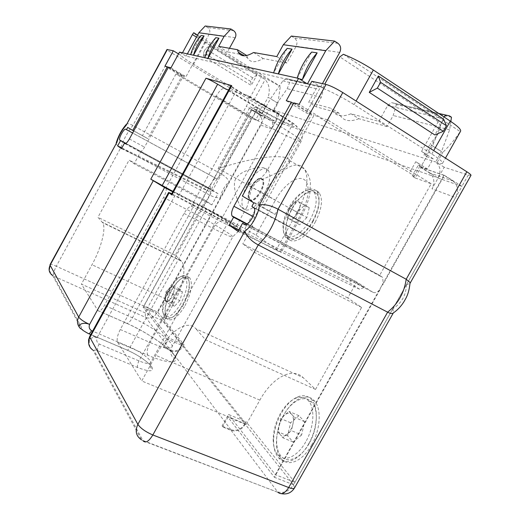 <?xml version="1.0" encoding="UTF-8"?>
<svg xmlns="http://www.w3.org/2000/svg" width="520" height="520" viewBox="0 0 520 520"><rect width="100%" height="100%" fill="white"/><g stroke="black" fill="none" stroke-linecap="round" stroke-linejoin="round"><path stroke-width="0.39" stroke-dasharray="2.6 1.95" d="M231.101 430.365L277.628 491.913C284.024 493.532 289.322 491.134 293.527 484.731L245.264 424.326C241.579 429.956 236.86 431.971 231.101 430.365L222.573 426.894L222.001 426.121L228.501 414.473L246.083 421.772L244.9 423.897L183.047 346.476C179.998 350.987 176.085 352.488 171.294 350.981L163.397 347.185L167.804 339.209L143.117 307.236L210.659 183.853M244.9 423.897C241.189 429.384 236.509 431.327 230.861 429.728L222.001 426.121M281.418 493.688L142.87 440.453L94.166 350.76C94.003 349.824 95.173 349.817 97.669 350.727L137.755 367.562C149.63 372.079 154.316 371.846 151.808 366.853C146.984 360.978 138.528 355.277 126.458 349.752L88.075 333.365C85.52 332.15 83.752 330.947 82.764 329.758L81.647 329.186L82.764 329.758L53.638 276.114L145.782 317.48L170.612 350.331L163.397 347.185M275.36 474.701L443.898 175.299L452.907 180.947C457.932 185.01 458.822 190.554 455.566 197.574L294.879 482.339L275.36 474.701L228.501 414.473M244.368 224.497L372.788 292.208C374.569 293.189 376.662 292.617 379.054 290.492L380.354 289.068L274.391 477.295L227.994 417.19L222.573 426.894M470.977 175.37L468.286 175.039L444.197 167.225L438.106 178.048L421.031 167.414L415.129 177.931L431.184 183.761L379.665 275.353L382.603 277.427L383.227 283.075L382.668 284.96L382.304 284.758L379.99 288.873L380.354 289.068M372.788 292.208L356.714 281.976L347.744 297.954L361.608 307.457L315.503 389.428L303.167 377.624L195.904 328.803C187.245 318.519 168.623 331.78 155.87 355.349L141.72 380.959L117.65 342.303C116.526 339.456 117.403 335.192 120.276 329.505L184.061 213.441C186.667 208.949 189.105 206.57 191.367 206.31L246.369 106.262C248.781 101.641 249.548 98.26 248.683 96.128L245.765 94.737L279.052 114.77C288.1 120.276 292.591 123.559 292.526 124.605L266.298 172.042C264.342 175.611 254.189 183.281 252.564 187.655C249.717 191.367 248.651 203.996 246.688 207.5C245.31 209.775 243.62 209.729 241.631 207.357C237.796 204.776 231.328 183.248 236.106 178.477C238.732 173.843 244.953 170.43 254.768 168.233C262.08 167.122 266.071 167.583 266.747 169.631L266.298 172.042M210.919 183.995L144.047 305.923L157.794 312.175L260.891 125.119C262.912 120.51 262.067 116.812 258.349 114.017L251.784 110.11L262.119 113.62L258.115 120.887L250.725 118.196L217.211 179.094L216.359 178.588C215.56 178.224 214.487 178.802 213.148 180.33L210.483 185.172L210.405 188.767L218.017 193.681L211.848 204.88L205.433 200.486L175.305 255.236L181.513 261.235C186.608 266.689 183.294 286.364 174.044 302.815L163.839 321.308L246.369 424.255L259.857 400.147C271.973 377.929 292.052 366.581 303.167 377.624M258.115 120.887L255.859 119.548L260.065 111.904L262.061 113.094L265.941 106.034L263.959 104.838L268.119 97.292L277.901 103.246L273.923 110.455L279.468 113.796L275.288 121.374L262.119 113.62L270.543 98.735L282.887 80.853L286.416 78.695L322.153 86.827L319.592 86.268L316.199 88.706L308.718 102.232L331.487 108.453L332.885 111.195L340.516 115.953L339.079 113.191L331.487 108.453M451.471 117.221L396.396 104.572L394.466 103.311L391.567 102.681L387.654 105.553L378.833 121.374L350.974 113.77C342.491 117.182 336.459 116.324 332.885 111.195M443.865 116.851L432.594 145.997L441.46 151.678L435.675 161.967C440.407 165.965 441.24 171.281 438.165 177.911L432.029 188.819L455.566 197.574M443.898 175.299L420.582 167.388L432.594 145.997M204.503 207.525L244.849 228.709L256.016 235.131L280.15 251.661L281.106 252.473L276.042 250.179L232.758 227.584C262.002 242.002 238.55 225.966 204.503 207.525L166.082 187.655C166.66 189.858 165.834 193.115 163.592 197.444L104.468 305.338C101.602 310.167 99.424 311.935 97.935 310.635L81.413 284.115L163.839 321.308M256.016 235.131L275.425 200.122C283.342 185.725 296.179 175.721 303.257 179.056C310.466 182.156 309.601 198.828 300.918 214.318L280.15 251.661M431.184 183.761L327.542 119.886L275.106 214.422L263.081 207.266L314.028 115.278L319.54 116.942L299.097 104.364M253.819 202.872L275.106 214.422M251.888 206.356L379.665 275.353M415.129 177.931L412.172 176.118L414.115 176.449C414.206 176.02 412.672 174.824 409.513 172.855L319.286 117.397L319.54 116.942M327.542 119.886L319.286 117.397M412.172 176.118L418.321 165.159L420.921 166.777L426.595 156.669L433.179 158.75L427.434 168.981L415.772 161.701L409.513 172.855M444.197 167.225L437.008 162.682L442.806 152.367L430.079 144.209L424.001 155.031L426.595 156.669M420.921 166.777L427.434 168.981M433.179 158.75L421.558 151.385C424.691 153.4 426.185 154.674 426.036 155.207L424.001 155.031M421.558 151.385L438.21 121.7C441.135 125.483 440.966 129.727 437.697 134.433L430.079 144.209M343.395 54.288L460.181 131.586C455.234 139.067 449.443 145.99 442.806 152.367M438.21 121.7L339.833 56.875M460.597 131.203L460.181 131.586M311.838 81.302L322.556 88.095C332.774 92.385 343.278 97.897 354.088 104.644L431.782 154.024C439.374 158.912 442.962 162 442.559 163.267C442.13 163.904 440.278 163.709 437.008 162.682M322.556 88.095L324.74 84.149M293.787 102.849L314.028 115.278M242.339 196.001L263.081 207.266M125.769 143.475L206.629 186.908L203.437 187.98L208.54 191.289L211.776 190.19L206.629 186.908M121.843 147.966L203.437 187.98M218.017 193.681L140.511 152.074L134.121 163.787L129.097 160.089L97.929 217.289L102.59 222.658C106.373 227.591 101.543 247.494 91.988 264.745L81.413 284.115M124.93 143.631L140.511 152.074M125.125 143.669L211.776 190.19M211.848 204.88L134.121 163.787M205.433 200.486L129.097 160.089M175.305 255.236L97.929 217.289M246.369 424.255L141.72 380.959M315.503 389.428L205.556 339.794L195.904 328.803M361.608 307.457L254.156 252.181L205.556 339.794M347.744 297.954L242.827 243.841L254.156 252.181M356.714 281.976L252.272 226.792L242.827 243.841M245.05 224.627L364.201 287.469L352.924 280.274L246.733 224.185M246.87 224.114L252.272 226.792M382.304 284.758L379.99 288.873M293.527 484.731L274.391 477.295M293.553 484.763L294.528 487.968M392.945 308.633L406.419 284.752C406.068 295.262 401.576 303.219 392.945 308.633L293.436 484.972M406.419 284.752L410.026 283.348M438.106 178.048L461.949 186.349L406.458 284.681M461.949 186.349L444.385 175.331L382.668 284.96M245.264 424.326L227.994 417.19M143.104 440.837L141.434 439.784L143.104 440.837L277.953 492.31M88.686 343.72L90.233 347.347L92.489 349.791L94.166 350.76L92.983 350.162L141.434 439.784M90.233 347.347L90.213 347.321C87.718 339.976 90.012 336.713 97.11 337.545C96.142 340.353 96.824 342.505 99.151 344.012L138.99 360.9C145.535 363.571 149.37 364.201 150.508 362.804C152.25 360.412 140.634 351.604 130.097 347.204L92.606 331.11M97.669 350.727C97.156 349.219 97.65 346.983 99.151 344.012M88.075 333.365L88.751 333.71M172.738 191.822L206.044 209.294C216.183 214.584 228.696 222.008 228.066 222.391C227.597 222.567 224.224 221.026 217.945 217.763L175.103 195.351L97.11 337.545C92.989 335.849 90.532 335.439 89.752 336.317M50.011 264.687C50.616 264.134 52.715 264.647 56.309 266.233C53.957 270.855 53.066 274.151 53.638 276.114L52.682 275.606L81.647 329.186L79.475 327.34M116.246 142.851L116.129 143.234C116.227 144.56 117.793 146.035 120.828 147.648L209.638 195.033C213.661 197.178 217.25 198.029 220.395 197.587L156.52 313.489C154.804 311.675 151.827 309.757 147.595 307.736C145.373 312.15 144.768 315.4 145.782 317.48C150.254 318.929 153.862 317.558 156.605 313.365L182.429 345.683L167.804 339.209M251.784 110.11L213.148 180.33L212.134 181.175M212.394 181.317L251.641 109.98L264.472 117.611L220.395 197.587M143.117 307.236L156.52 313.489M262.158 113.542L251.641 109.98M163.787 347.698L169.084 338.104L144.047 305.923M170.612 350.331C175.474 351.845 179.413 350.298 182.429 345.683M183.047 346.476L184.015 344.728L169.084 338.104M294.879 482.339L246.083 421.772M260.891 125.119L271.603 129.103L275.821 121.453L438.165 177.911M157.794 312.175L184.015 344.728M315.192 222.177C321.763 209.339 323.147 199.647 319.345 193.089C314.197 185.542 299.904 194.357 291.922 209.222C285.344 221.969 284.011 231.692 287.931 238.394C292.78 245.492 306.917 237.458 315.192 222.177M185.01 305.689C191.458 292.767 193.011 283.445 189.67 277.719C184.802 274.339 178.724 278.688 171.444 290.758C165.009 303.537 163.488 312.871 166.881 318.76C171.587 322.12 177.632 317.766 185.01 305.689M311.603 445.049C320.554 429.611 321.666 408.759 314.509 400.991C307.151 391.931 292.533 398.944 283.985 414.642C275.236 429.793 273.741 450.885 281.444 458.946C288.411 467.24 302.829 461.032 311.603 445.049M420.582 167.388L429.338 172.835C434.232 176.761 435.13 182.084 432.029 188.819M444.385 175.331L421.031 167.414M392.906 308.704L393.406 312.793M450.84 121.492L449.625 129.785L441.46 151.678M396.396 104.572L393.192 115.499L387.01 126.575L378.833 121.374M387.01 126.575L358.813 118.703L350.974 113.77M358.813 118.703C350.272 122.031 344.175 121.115 340.516 115.953M339.079 113.191L316.017 106.756L308.718 102.232M316.017 106.756L321.262 97.279L323.882 87.919L322.153 86.827M323.882 87.919L290.517 80.255L287.242 88.666L277.368 102.882L270.543 98.735M290.517 80.255L288.899 79.242M262.308 113.678L269.029 117.689C272.831 120.562 273.689 124.365 271.603 129.103M277.368 102.882L273.397 110.084C277.082 113.002 277.894 116.792 275.821 121.453M273.397 110.084L435.675 161.967M321.262 97.279L287.242 88.666M449.625 129.785L393.192 115.499M312.793 220.85C319.371 208 320.775 198.302 317.005 191.756C315.393 189.638 313.17 188.747 310.329 189.085C302.971 190.665 296.075 196.957 289.627 207.955C285.714 215.137 283.621 221.891 283.342 228.208C283.25 232.069 283.998 235.053 285.578 237.146C290.394 244.225 304.512 236.165 312.793 220.85M310.349 219.499C302.653 233.714 289.556 241.254 285.09 234.669C283.634 232.733 282.952 229.983 283.036 226.408C283.296 220.532 285.246 214.247 288.892 207.558C294.899 197.308 301.314 191.451 308.132 189.995C310.752 189.69 312.806 190.508 314.281 192.465C317.772 198.542 316.459 207.552 310.349 219.499M313.228 221.084C305.552 235.281 292.422 242.781 287.924 236.178C284.303 229.964 285.552 220.935 291.661 209.079C299.084 195.254 312.351 187.077 317.109 194.064C320.625 200.155 319.332 209.164 313.228 221.084M306.865 217.542L299.741 224.776L295.146 222.092L297.557 212.362L304.551 205.179L309.257 207.669L306.865 217.542L298.474 212.921L291.369 220.22L289.094 218.888C290.635 219.648 292.572 218.875 294.911 216.58L299.702 207.955L298.474 212.921M299.741 224.776L291.369 220.22M299.702 207.955C300.423 204.756 300.053 202.703 298.591 201.786C297.343 201.201 295.789 201.656 293.93 203.151L292.793 204.204L288.697 210.75L288.08 212.686C287.346 215.839 287.683 217.906 289.094 218.888L286.845 217.568L289.315 207.825L296.289 200.571L300.924 203.021L299.702 207.955M295.146 222.092L286.845 217.568M309.257 207.669L300.924 203.021M304.551 205.179L296.289 200.571M297.557 212.362L289.315 207.825M182.839 304.681C189.3 291.746 190.873 282.418 187.551 276.699L183.547 275.399C178.867 276.64 174.135 281.437 169.364 289.783C164.866 298.246 162.727 305.825 162.948 312.52L164.743 317.792C169.422 321.139 175.455 316.771 182.839 304.681M180.908 303.459C174.05 314.697 168.454 318.767 164.119 315.659L162.468 310.791C162.266 304.577 164.255 297.525 168.447 289.64C172.894 281.873 177.287 277.407 181.623 276.257L185.315 277.466C188.383 282.776 186.914 291.44 180.908 303.459M183.521 304.675C176.664 315.894 171.054 319.95 166.692 316.829C163.553 311.37 164.977 302.699 170.957 290.823C177.723 279.604 183.358 275.561 187.869 278.688C190.964 284.011 189.514 292.669 183.521 304.675M179.836 300.612L174.499 306.267L171.828 303.212L174.415 294.632L179.673 288.99L182.422 291.915L179.836 300.612L172.237 297.07L166.92 302.77L165.613 301.243C166.517 302.146 167.837 301.704 169.572 299.923L173.556 292.695L172.237 297.07M174.499 306.267L166.92 302.77M173.556 292.695C174.363 289.868 174.35 287.931 173.524 286.891L170.599 287.326L169.559 288.301L165.633 295.425L165.23 297.005L165.613 301.243L164.314 299.735L166.946 291.135L172.185 285.447L174.869 288.346L173.556 292.695M171.828 303.212L164.314 299.735M182.422 291.915L174.869 288.346M179.673 288.99L172.185 285.447M174.415 294.632L166.946 291.135M308.692 443.833C317.649 428.37 318.812 407.498 311.688 399.744C308.172 395.804 303.758 394.751 298.447 396.578C291.986 399.113 286.24 404.742 281.222 413.459C276.478 422.123 273.936 431.048 273.592 440.245C273.468 447.935 275.132 453.785 278.584 457.795C285.506 466.089 299.904 459.849 308.692 443.833M305.734 441.876C297.57 456.762 284.206 462.599 277.784 454.876C274.612 451.172 273.084 445.757 273.195 438.64C273.52 430.079 275.892 421.766 280.312 413.693C284.993 405.561 290.336 400.322 296.342 397.976C301.249 396.292 305.325 397.267 308.562 400.894C315.172 408.109 314.054 427.505 305.734 441.876M309.238 443.339C301.087 458.192 287.697 463.996 281.229 456.268C274.118 448.793 275.509 429.208 283.647 415.116C291.603 400.517 305.162 394.017 311.961 402.402C318.611 409.617 317.544 429 309.238 443.339M301.626 434.947L293.079 442.019L287.644 435.799L290.589 422.773L298.948 415.701L304.544 421.649L301.626 434.947L291.454 430.664L282.932 437.814L280.254 434.694C282.067 436.599 284.375 436.449 287.177 434.252C289.952 431.776 291.882 428.35 292.962 423.969L291.454 430.664M293.079 442.019L282.932 437.814M292.962 423.969C293.846 419.614 293.423 416.397 291.694 414.329C289.822 412.542 287.521 412.757 284.784 414.979C282.087 417.43 280.202 420.791 279.13 425.054C278.219 429.319 278.596 432.529 280.254 434.694L277.608 431.613L280.637 418.541L288.964 411.392L294.457 417.313L292.962 423.969M287.644 435.799L277.608 431.613M304.544 421.649L294.457 417.313M298.948 415.701L288.964 411.392M290.589 422.773L280.637 418.541M279.468 113.796L268.548 110.253L264.485 117.617L275.288 121.374M178.529 53.918L181.044 55.432L182.481 52.8M268.548 110.253L258.986 105.372L172.178 53.255C168.786 51.194 167.056 49.94 166.998 49.484M273.923 110.455C268.073 108.284 260.013 104.163 249.743 98.111L193.557 64.324C186.277 59.911 182.104 56.947 181.044 55.432M263.959 104.838L254.053 99.775L262.821 105.053L258.967 112.047L250.185 106.808L245.999 114.419L179.524 75.153L179.692 74.854L182.202 75.608L147.823 138.658L133.744 130.969M164.957 66.144L179.692 74.854M196.482 37.135L265.181 79.547C269.315 84.39 270.296 90.298 268.119 97.292M262.061 113.094L258.967 112.047M260.065 111.904L250.185 106.808M265.941 106.034L262.821 105.053M197.581 35.12L280.293 86.314L261.69 76.375L205.822 41.847C199.089 37.648 195.052 34.606 193.713 32.727M277.901 103.246L280.293 86.314M209.502 45.806L256.9 75.055L251.219 85.397L203.691 56.446L209.502 45.806L205.478 48.854L203.457 52.559L203.691 56.446M256.9 75.055L252.655 77.818L250.679 81.419L251.219 85.397M252.655 77.818L205.478 48.854M250.679 81.419L203.457 52.559M255.859 119.548L245.999 114.419M250.725 118.196L175.955 74.081L179.524 75.153M217.211 179.094L132.626 133.016M127.706 127.406L147.823 138.658M175.955 74.081L142.5 135.493M168.337 67.405L182.202 75.608M126.224 124.495L126.315 124.345C127.439 123.318 129.63 123.689 132.886 125.476L221.228 173.966C225.225 176.183 227.838 178.815 229.067 181.857M172.965 191.412L203.249 207.305C218.309 215.163 236.912 226.2 236.022 226.798C235.352 227.078 230.353 224.796 221.013 219.953L177.827 197.366L171.321 194.415M171.737 193.648L175.103 195.351M203.249 207.305L257.978 107.874L228.456 90.201M227.578 89.681L224.439 88.316C222.079 88.244 219.323 90.87 216.183 96.194L166.082 187.655M225.992 89.2L226.187 88.842M257.978 107.874C272.617 116.701 292.188 126.23 292.526 124.605M216.183 96.194L247.65 114.797L218.101 168.519C240.948 161.428 258.758 157.541 271.525 156.839C282.783 156.221 288.815 157.45 289.608 160.531L289.081 163.163C287.196 168.239 273.429 175.546 247.786 185.075L280.189 126.399L246.369 106.262M139.932 151.684C141.063 151.983 142.603 150.475 144.553 147.154L183.378 75.959L185.958 76.739L209.268 34.002C210.386 31.395 209.872 29.256 207.727 27.579L205.205 26M245.765 94.737L245.564 95.115L228.579 89.98M253.519 227.624L252.883 226.935C251.901 224.672 252.48 221.475 254.618 217.341L311.538 114.53L306.228 112.931L322.439 83.642M291.369 36.056L294.444 38.057C297.043 40.19 297.615 42.913 296.153 46.241L286.917 63.018L263.185 58.572C255.45 62.907 250.263 62.732 247.637 58.045L244.03 55.796M246.688 55.504L247.637 58.045M229.457 48.282L227.487 51.883L246.681 55.477M218.621 46.384L227.487 51.883M253.552 52.514L263.185 58.572M276.789 56.589L286.917 63.018M286.286 100.711L306.228 112.931M293.462 103.441L311.538 114.53M179.498 52.143L186.128 56.141L307.411 83.934M186.128 56.141L187.363 53.872M311.682 52.052L297.232 78.085M299.416 78.897L297.141 78.397M193.544 55.237L190.658 54.6M201.13 35.503L190.6 54.828M207.942 58.409L204.776 57.714M215.768 37.694L204.711 57.948M287.203 48.386L273.644 72.885M278.389 73.931L273.559 73.177M170.944 67.853L185.958 76.739M168.48 67.145L183.378 75.959M191.367 206.31L232.758 227.584M245.564 95.115L236.821 89.856C232.96 87.51 231.017 86.08 230.99 85.579M264.277 194.109C269.698 183.553 271.108 175.728 268.515 170.625C264.972 164.84 253.955 172.432 247.383 184.691C241.963 195.175 240.578 203.014 243.23 208.214C246.591 213.739 257.504 206.674 264.277 194.109M251.108 186.771C248.17 192.465 247.416 196.716 248.846 199.518C251.752 201.87 255.554 199.322 260.267 191.874C263.204 186.16 263.971 181.916 262.555 179.14C259.584 176.787 255.769 179.328 251.108 186.771M251.648 187.064C249.756 190.567 248.755 193.745 248.644 196.612L249.392 199.81C252.297 202.169 256.106 199.622 260.812 192.172C263.75 186.466 264.511 182.221 263.094 179.439L260.891 178.386C257.803 178.925 254.722 181.818 251.648 187.064M260.306 178.614C264.024 179.478 263.991 183.892 260.228 191.847C253.844 201.039 249.958 202.456 248.553 196.118C248.651 193.369 249.613 190.314 251.433 186.947C254.391 181.903 257.348 179.127 260.306 178.614L260.891 178.386M238.03 231.413L359.619 289.244L364.201 287.469M238.927 229.781L348.433 281.996L352.924 280.274M359.619 289.244L348.433 281.996M121.485 148.636L208.54 191.289M418.321 165.159L420.31 165.406C420.433 164.924 418.918 163.69 415.772 161.701M443.644 119.255L434.844 134.94M230.861 429.728L171.294 350.981M282.887 80.853L316.199 88.706M387.654 105.553L442.897 118.58M431.782 154.024L433.706 150.605M125.847 143.429L210.639 188.981M181.019 260.709L102.226 222.183M174.044 302.815L91.988 264.745M117.65 342.303L147.803 355.238C169.455 364.546 180.901 363.656 173.908 354.685C167.206 345.839 145.262 331.454 125.652 322.822L97.89 310.57M259.857 400.147L155.87 355.349M253.435 207.298L381.615 276.51M137.755 367.562C137.118 366.035 137.527 363.812 138.99 360.9L217.945 217.763M126.458 349.752L126.516 349.837C127.406 350.578 128.602 349.694 130.097 347.204L206.044 209.294M172.178 53.255L132.886 125.476C127.569 132.048 123.552 139.438 120.828 147.648L56.309 266.233L147.595 307.736L209.638 195.033C211.79 186.972 215.65 179.953 221.228 173.966L258.986 105.372M125.84 129.272L216.359 178.588M429.338 172.835L452.907 180.947M468.286 175.039L461.916 186.336M394.466 103.311L449.397 115.837M258.349 114.017L269.029 117.689M254.053 99.775L265.181 79.547M193.557 64.324L205.822 41.847M249.743 98.111L261.69 76.375M220.422 197.542C221.546 191.269 224.419 186.056 229.041 181.909M224.439 88.316L256.094 107.257C269.575 115.33 286.871 124.222 293.897 126.64C300.502 128.531 296.264 124.813 281.19 115.473L247.754 95.335M256.094 107.257C253.585 107.068 250.77 109.584 247.65 114.797C270.413 128.329 300.722 143.397 301.23 141.219C301.301 139.828 294.281 134.888 280.189 126.399C282.548 121.869 283.218 118.502 282.211 116.311L281.19 115.473M244.849 228.709L264.121 193.875C275.997 171.691 296.901 157.774 304.161 168.948C309.621 176.215 306.748 195.202 297.122 212.251L247.786 185.075M218.101 168.519L275.425 200.122M235.268 37.661L209.268 34.002M339.736 52.384L296.153 46.241M233.662 30.713L207.727 27.579M337.974 43.323L294.444 38.057M253.058 216.502L254.618 217.341M129.395 138.957L144.553 147.154M125.652 322.822L125.703 322.887C127.335 324.24 129.571 322.543 132.424 317.792L104.468 305.338M147.803 355.238C146.51 352.359 147.27 348.121 150.085 342.518C162.695 347.822 169.962 349.303 171.899 346.944C174.824 342.817 152.412 326.508 132.424 317.792L190.833 211.575C193.037 207.311 193.791 204.067 193.096 201.832M120.276 329.505L150.085 342.518L213.044 228.391C215.625 223.977 218.108 221.683 220.487 221.5M184.061 213.441L213.044 228.391C225.244 234.618 231.81 237.471 232.733 236.944C233.968 235.879 210.249 221.592 190.833 211.575L163.592 197.444M300.918 214.318L297.122 212.251L276.042 250.179M236.821 89.856L177.827 197.366M221.013 219.953L279.052 114.77M354.088 104.644L356.083 101.042M426.036 155.207L437.697 134.433M442.559 163.267L445.458 158.113M181.513 261.235L102.59 222.658M254.176 208.117L382.603 277.427M90.213 347.321L92.983 350.162M228.066 222.391L150.508 362.804C148.772 366.99 152.133 369.174 151.775 368.056C152.165 364.696 138.093 354.588 126.516 349.837L90.721 334.555M49.173 270.361L52.682 275.606M210.405 188.767L125.931 143.377M391.567 102.681L438.737 113.445M286.416 78.695L319.592 86.268M319.345 193.089L317.005 191.756M287.931 238.394L285.578 237.146M283.036 226.408L283.342 228.208M285.09 234.669L287.924 236.178M314.281 192.465L317.109 194.064M308.132 189.995L310.329 189.085M293.93 203.151L289.445 207.916L288.697 210.75M189.67 277.719L187.551 276.699M166.881 318.76L164.743 317.792M162.468 310.791L162.948 312.52M164.119 315.659L166.692 316.829M185.315 277.466L187.869 278.688M181.623 276.257L183.547 275.399M170.599 287.326L165.588 292.208L165.23 297.005M314.509 400.991L311.688 399.744M281.444 458.946L278.584 457.795M273.195 438.64L273.592 440.245M277.784 454.876L281.229 456.268M308.562 400.894L311.961 402.402M296.342 397.976L298.447 396.578M289.081 163.163L301.23 141.219C302.75 136.279 302.653 132.984 300.937 131.339C300.007 129.409 296.413 124.963 282.211 116.311L248.683 96.128M247.195 223.925L252.883 226.935M200.382 205.465L225.7 219.713L238.823 228.105C240.26 229.216 240.87 230.022 240.656 230.522C238.81 230.958 236.171 233.097 232.733 236.944L171.899 346.944C169.377 353.275 172.185 356.584 171.99 356.213C172.998 357.793 173.979 358.416 174.915 358.085C177.749 354.296 149.91 332.937 125.703 322.887L97.935 310.635M289.608 160.531L304.161 168.948C308.081 172.822 310.303 179.732 310.421 182.871L309.757 194.214C308.353 201.194 305.767 208.097 301.99 214.922L281.106 252.473M246.688 207.5L236.022 226.798M268.515 170.625L266.747 169.631M243.23 208.214L241.631 207.357M249.392 199.81L248.846 199.518M248.553 196.118L248.644 196.612M263.094 179.439L262.555 179.14M414.115 176.449L420.31 165.406"/><path stroke-width="0.78" d="M326.04 84.435L259.396 204.828C265.083 204.126 271.303 205.589 278.057 209.228L406.185 279.253L410.072 282.483L410.033 283.335L470.977 175.37C471.146 174.857 469.762 173.647 466.83 171.756L342.784 92.553C335.972 88.367 330.395 85.663 326.04 84.435L311.838 81.302L299.097 104.364L293.787 102.849L242.339 196.001L253.819 202.872L251.888 206.356L254.176 208.117C257.049 212.544 247.676 227.461 244.023 224.315L242.522 223.294L238.03 231.413L229.209 225.147L238.927 229.781M324.74 84.149L339.833 56.875L343.395 54.288C353.464 58.311 363.447 63.544 373.341 69.992L450.268 121.108C457.776 126.184 461.214 129.545 460.597 131.203L445.458 158.113M167.375 49.471L126.022 125.535L166.998 49.484L173.316 50.778L164.957 66.144L167.356 66.827L132.75 130.429L127.706 127.406L126.477 129.669L125.84 129.272C124.248 127.946 118.378 138.274 119.717 140.036L120.503 140.647L117.644 145.912L121.843 147.966M229.209 225.147L233.584 217.237L232.011 215.904C231.108 213.668 231.744 210.457 233.916 206.271L291.389 102.167L286.286 100.711L298.603 78.39L179.498 52.143L170.944 67.853L168.48 67.145L129.395 138.957C127.445 142.311 125.924 143.852 124.839 143.578L124.397 143.28L121.485 148.636L117.644 145.912M79.475 327.34C77.109 324.246 76.85 320.82 78.695 317.07C80.398 319.391 84.026 321.841 89.596 324.409L164.56 187.531L150.794 179.172L205.966 78.241L231.751 85.618L171.821 194.922L168.63 192.406L171.737 193.648M120.503 140.647L125.769 143.475M124.397 143.28L125.125 143.669M242.522 223.294L245.05 224.627M233.584 217.237L246.733 224.185M281.418 493.688C287.072 494.689 291.44 492.785 294.528 487.968C293.885 488.891 291.941 488.748 288.697 487.532L152.841 434.967C145.607 431.866 140.621 428.331 137.878 424.359L89.908 337.396L89.752 336.317L88.549 339.931L88.686 343.72M143.104 440.837C145.626 443.391 148.87 441.435 152.841 434.967L258.252 244.933L387.621 312.169L288.697 487.532C284.875 493.474 281.294 495.066 277.953 492.31M259.396 204.828C259.051 213.382 251.635 226.766 244.836 231.133C247.033 236.717 251.505 241.319 258.252 244.933C268.262 235.242 274.865 223.34 278.057 209.228L342.784 92.553M141.434 439.784C136.032 436.104 134.849 430.963 137.878 424.359L244.836 231.133M92.983 350.162C88.537 346.976 87.51 342.719 89.908 337.396L169.111 192.894M88.127 333.444C88.913 334.146 90.064 333.216 91.578 330.668C89.303 329.186 88.641 327.1 89.596 324.409C82.27 321.185 74.906 325.904 81.855 329.329C82.361 330.057 84.448 331.428 88.127 333.444M164.56 187.531L172.738 191.822M52.682 275.606C49.069 272.922 48.204 269.451 50.095 265.207L49.173 270.361M126.022 125.535C121.726 130.273 118.71 135.831 116.961 142.201L50.011 264.687M410.072 282.483C408.941 294.177 406.016 298.11 403.566 302.322C400.66 306.735 397.241 310.278 393.302 312.949C392.412 313.924 390.52 313.664 387.621 312.169C398.06 303.829 404.248 292.858 406.185 279.253L466.83 171.756M450.84 121.492L451.471 117.221L449.397 115.837L446.446 115.2L443.865 116.851M173.316 50.778L178.529 53.918M182.481 52.8L192.387 34.606L196.482 37.135M197.581 35.12L193.713 32.727L192.387 34.606M132.626 133.016L126.477 129.669M132.75 130.429L133.744 130.969M167.356 66.827L168.337 67.405M172.965 191.412L150.794 179.172M171.821 194.922L171.321 194.415L230.99 85.579L231.751 85.618M205.966 78.241C208.455 79.111 212.349 81.1 217.653 84.208L225.992 89.2L228.579 89.98M228.456 90.201L227.578 89.681M322.439 83.642L339.736 52.384C341.374 48.691 340.782 45.675 337.974 43.323L334.653 41.106L325.761 50.72L307.411 83.934L298.603 78.39M187.363 53.872L198.868 32.747L205.205 26L230.971 29.01L224.12 36.322L218.621 46.384L237.393 49.68L246.688 55.504M230.971 29.01L233.662 30.713C235.95 32.526 236.483 34.84 235.268 37.661L229.457 48.282M237.393 49.68L238.303 52.221C240.819 56.862 245.901 56.953 253.552 52.514L276.789 56.589L283.322 44.714L325.761 50.72M334.653 41.106L291.369 36.056L283.322 44.714M291.389 102.167L293.462 103.441M198.868 32.747L224.12 36.322M302.425 79.567C305.428 69.459 310.336 60.561 317.161 52.871L302.425 79.567L299.416 78.897M317.161 52.871L311.682 52.052C305.012 59.553 300.196 68.231 297.232 78.085M193.486 55.224C195.559 47.911 199.082 41.483 204.061 35.945L193.544 55.237M204.061 35.945L201.13 35.503C196.196 40.989 192.706 47.352 190.658 54.6M207.883 58.396C210.073 50.726 213.779 43.986 218.992 38.181L207.942 58.409M218.992 38.181L215.768 37.694C210.607 43.446 206.941 50.122 204.776 57.714M278.317 73.918C281.112 64.525 285.688 56.258 292.052 49.114L278.389 73.931M292.052 49.114L287.203 48.386C280.917 55.439 276.393 63.609 273.644 72.885M443.307 131.306L446.426 125.742L443.644 119.255L378.372 75.992L369.259 92.378L434.844 134.94L443.307 131.306L377.351 88.114L369.259 92.378M378.372 75.992L380.582 82.303L377.351 88.114M446.426 125.742L380.582 82.303M433.706 150.605L450.268 121.108M116.961 142.201L50.095 265.207L78.695 317.07L153.14 180.934M119.886 140.225L125.847 143.429M244.023 224.315L244.368 224.497M232.609 216.58L246.87 224.114M92.606 331.11L91.578 330.668M162.091 185.698L217.653 84.208M233.916 206.271L253.058 216.502M356.083 101.042L373.341 69.992M90.721 334.555L88.751 333.71M125.931 143.377L119.717 140.036M393.328 312.936L294.528 487.968M438.737 113.445L446.446 115.2M126.288 124.384C121.726 129.584 118.365 135.766 116.207 142.922M244.03 55.796L238.303 52.221M232.011 215.904L247.195 223.925M168.63 192.406L89.752 336.317"/></g></svg>

